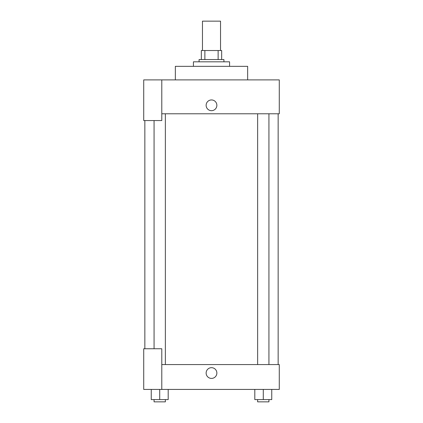 <?xml version="1.0" encoding="UTF-8"?>
<svg xmlns="http://www.w3.org/2000/svg" width="423" height="423" viewBox="0 0 423 423"><rect width="100%" height="100%" fill="white"/><g stroke="black" fill="none" stroke-linecap="round" stroke-linejoin="round"><path stroke-width="0.63" d="M220.536 50.522L220.536 21.15L202.464 21.15L202.464 50.522M204.869 59.558L204.869 50.522L201.332 50.522L201.332 59.558L201.332 50.522M204.869 50.522L221.668 50.522L221.668 59.558M218.131 59.558L218.131 50.522M199.074 61.816L199.074 59.558L223.926 59.558L223.926 61.816M229.573 66.337L229.573 61.816L193.427 61.816L193.427 66.337M247.651 79.894L247.651 66.337L175.349 66.337L175.349 79.894M161.792 79.894L143.72 79.894L143.72 120.56L161.792 120.56L161.792 79.894L279.28 79.894L279.28 113.782L161.792 113.782M206.133 105.311A5.367 5.367 0 0 1 214.181 100.663A5.367 5.367 0 0 1 214.181 109.959A5.367 5.367 0 0 1 206.133 105.311M144.851 348.753L144.851 120.56M257.633 113.782L257.633 364.573M154.067 348.753L154.067 120.56M161.792 364.573L279.28 364.573L279.28 389.424L143.72 389.424L143.72 348.753L161.792 348.753L161.792 389.424M206.133 373.044A5.367 5.367 0 0 1 214.181 368.396A5.367 5.367 0 0 1 214.181 377.691A5.367 5.367 0 0 1 206.133 373.044M254.81 389.424L254.81 399.592L271.756 399.592L271.756 389.424L271.756 399.592M263.286 399.592L263.286 389.424M268.933 399.592L268.933 401.85L257.633 401.85L257.633 399.592M151.244 389.424L151.244 399.592L168.19 399.592L168.19 389.424L168.19 399.592M159.714 399.592L159.714 389.424M165.367 399.592L165.367 401.85L154.067 401.85L154.067 399.592M278.149 364.573L278.149 113.782M268.933 113.782L268.933 364.573M165.367 364.573L165.367 113.782"/></g></svg>
